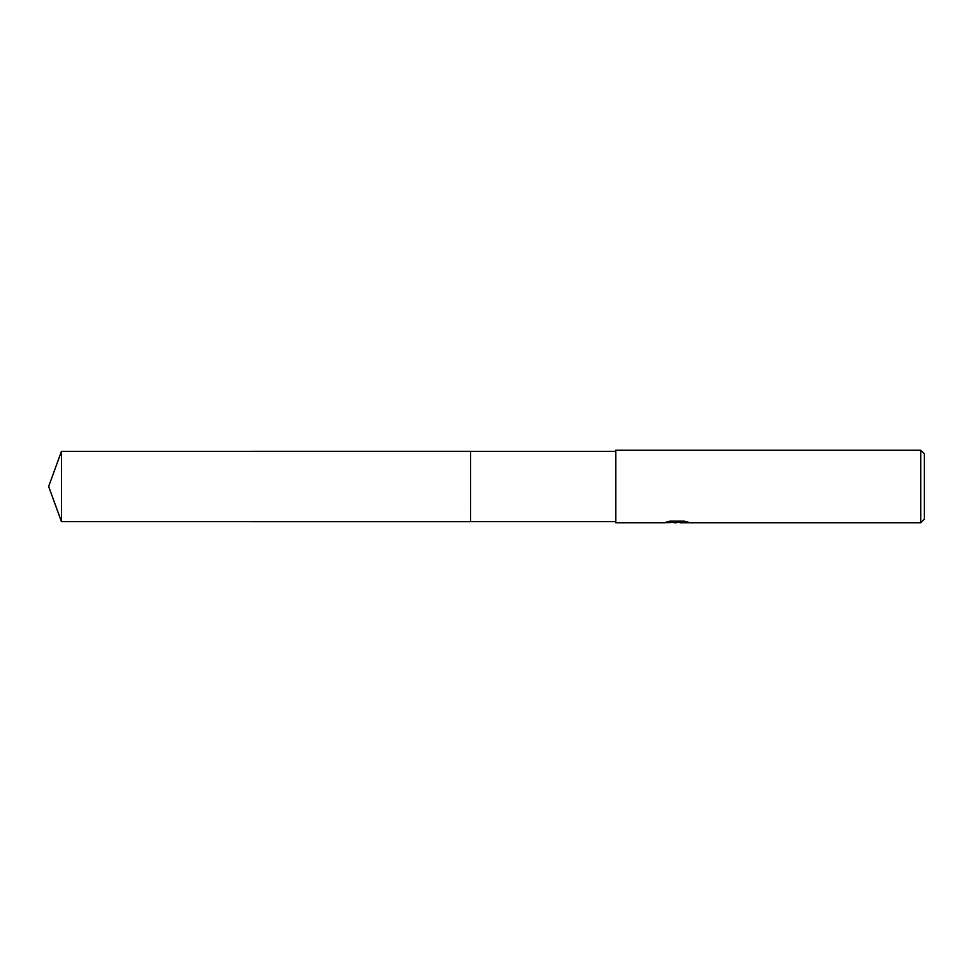 <?xml version="1.0" encoding="UTF-8"?>
<svg xmlns="http://www.w3.org/2000/svg" width="973" height="973" viewBox="0 0 973 973"><rect width="100%" height="100%" fill="white"/><g stroke="black" fill="none" stroke-linecap="round" stroke-linejoin="round"><path stroke-width="1.46" d="M615.812 521.662L470.616 521.662L470.628 451.338L615.812 451.338M470.616 521.662L470.616 451.338L470.616 521.674L61.445 521.662L61.445 451.338L470.616 451.326M679.203 522.343L672.088 522.44M676.308 522.793L674.593 522.793M920.726 522.793L920.726 450.207L924.35 453.832L924.35 519.168L920.726 522.793L680.151 522.793M667.819 521.65L677.767 522.112L663.963 522.793L615.812 522.793L615.812 450.207L920.726 450.207M677.767 522.112L666.152 522.112L669.935 521.163L684.25 521.163L688.41 522.221L680.163 522.793M673.948 522.343L676.065 522.221M676.867 522.343L686.379 521.65M61.445 451.338L48.65 486.5L61.445 521.662"/></g></svg>
